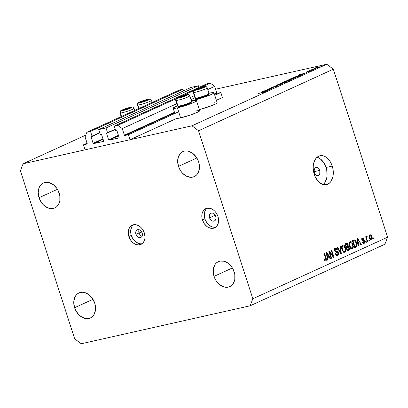 <?xml version="1.0" encoding="UTF-8"?>
<svg xmlns="http://www.w3.org/2000/svg" width="408" height="408" viewBox="0 0 408 408"><rect width="100%" height="100%" fill="white"/><g stroke="black" fill="none" stroke-linecap="round" stroke-linejoin="round"><path stroke-width="0.61" d="M222.426 97.517L220.81 92.519L214.766 95.278L220.81 92.519L217.245 93.32L214.531 94.559L217.245 93.32L220.81 92.519L222.426 97.517L216.383 100.281L222.426 97.517M178.643 111.777L128.387 134.732L130.004 139.73L176.695 118.407L130.004 139.73L85.078 149.828L83.462 144.83L87.205 143.861L85.073 136.955L86.884 132.263L90.52 131.442L92.07 136.241L91.112 136.491L91.04 136.904L93.106 143.305L102.954 138.807L93.106 143.305L93.289 143.565L103.459 141.408L103.642 140.939L101.572 134.538L101.266 134.212L100.281 134.395L98.731 129.596L191.153 87.383L198.436 85.751L106.014 127.959L107.564 132.763L106.605 133.008L106.534 133.421L108.599 139.822L118.448 135.323L108.599 139.822L109.038 140.153L119.136 137.756L117.065 131.055L116.754 130.728L115.775 130.917L114.225 126.118L117.866 125.297L122.257 128.602L124.389 135.201L174.481 112.322L124.389 135.201L124.828 135.532L128.387 134.732L178.643 111.777M174.629 112.787L124.828 135.532A0.423 0.316 65.5 0 1 124.389 135.201L122.257 128.602L176.802 103.688L122.257 128.602L117.866 125.297L175.976 98.756L117.866 125.297L114.225 126.118L206.647 83.905L114.225 126.118L115.775 130.917L116.627 130.723A0.423 0.316 65.5 0 1 117.065 131.055L119.131 137.455A0.423 0.316 65.5 0 1 118.952 137.924L109.038 140.153A0.423 0.316 65.5 0 1 108.599 139.822L106.534 133.421A0.423 0.316 65.5 0 1 106.712 132.952L115.24 129.254L107.564 132.763L106.014 127.959L98.731 129.596L191.153 87.383L198.436 85.751L106.014 127.959L98.731 129.596L100.281 134.395L101.133 134.206A0.423 0.316 65.5 0 1 101.572 134.538L103.642 140.939A0.423 0.316 65.5 0 1 103.459 141.408L93.544 143.636A0.423 0.316 65.5 0 1 93.106 143.305L91.04 136.904A0.423 0.316 65.5 0 1 91.219 136.435L99.746 132.738L92.07 136.241L90.52 131.442L182.942 89.23L90.52 131.442L86.884 132.263L179.301 90.051L86.884 132.263L85.073 136.955L87.205 143.56A0.423 0.316 65.5 0 1 87.026 144.029L83.462 144.83L87.082 143.172L83.462 144.83L85.078 149.828L130.004 139.73L128.387 134.732L124.828 135.532L174.629 112.787M216.806 92.988A0.423 0.316 -114.5 0 0 217.245 93.32L216.806 92.988L214.674 86.389L207.799 89.531L214.674 86.389L210.283 83.084L200.042 87.766L210.283 83.084L206.647 83.905L210.283 83.084L214.674 86.389L216.806 92.988L214.384 94.095L216.806 92.988M194.254 95.717L190.342 97.502L194.254 95.717M193.433 90.78L182.585 95.737L193.433 90.78M118.595 135.787L109.038 140.153L118.595 135.787M115.291 129.423L106.534 133.421L115.291 129.423M198.971 87.409L198.436 85.751L198.971 87.409M103.102 139.271L93.544 143.636L103.102 139.271M99.802 132.901L91.04 136.904L99.802 132.901M183.478 90.892L182.942 89.23L179.301 90.051L182.942 89.23L183.478 90.892M319.612 170.422A4.228 2.79 -102.7 0 1 317.975 175.715A4.228 2.79 -102.7 0 1 314.481 172.768L314.196 170.345L314.869 168.346L316.282 167.443L317.949 167.938L318.923 168.978L319.816 171.222L319.775 173.594L319.224 174.843L317.812 175.746L316.695 175.573L315.629 174.792L314.481 172.768A4.228 2.79 -102.7 0 1 316.118 167.469A4.228 2.79 -102.7 0 1 319.612 170.422L314.226 171.635L319.612 170.422M196.488 100.71A12.255 1.265 162.1 0 0 192.27 101.072A12.255 1.265 162.1 0 0 191.551 101.24L196.442 100.643L195.978 101.306L193.81 102.454L185.915 105.453L177.378 107.875L180.611 117.876A12.255 1.265 -17.9 0 0 193.193 114.026A12.255 1.265 -17.9 0 0 199.716 110.706L196.488 100.71A12.255 1.265 162.1 0 1 189.965 104.03A12.255 1.265 162.1 0 1 177.378 107.875L173.645 108.426L173.216 108.043L177.475 105.789A12.255 1.265 162.1 0 0 173.16 108.242L174.864 113.506M191.102 100.45L194.835 99.904A12.255 1.265 162.1 0 0 207.422 96.053A12.255 1.265 162.1 0 0 213.945 92.733A12.255 1.265 162.1 0 0 209.727 93.101L209.008 93.269A12.255 1.265 162.1 0 1 209.727 93.101L213.899 92.667L213.435 93.335L211.268 94.483L203.373 97.476L194.835 99.904L195.055 100.572L194.835 99.904A12.255 1.265 162.1 0 1 191.301 100.455M191.061 99.72A12.255 1.265 162.1 0 1 194.932 97.813L191.061 99.72M139.021 232.963L141.76 232.055L139.021 232.963A4.228 3.147 -114.5 0 0 142.066 236.212A4.228 3.147 65.5 0 1 139.021 232.963L135.951 234.36L139.021 232.963A4.228 3.147 65.5 0 1 139.102 229.719A4.228 3.147 -114.5 0 0 139.021 232.963M142.147 232.968A4.228 3.147 65.5 0 1 140.806 237.512A4.228 3.147 65.5 0 1 135.951 234.36L135.691 232.779L136.252 230.729L137.756 229.663L139.041 229.704L140.326 230.347L141.836 232.203L142.341 235.309L141.846 236.604L140.923 237.451L139.057 237.629L137.19 236.467L135.951 234.36A4.228 3.147 65.5 0 1 137.292 229.821A4.228 3.147 65.5 0 1 142.147 232.968M133.503 224.752A10.567 7.864 -114.5 0 0 131.305 235.406L128.867 236.523A10.567 7.864 65.5 0 1 132.223 225.17A10.567 7.864 65.5 0 1 144.356 233.039L142.53 229.342L141.255 227.776L139.806 226.476L136.588 224.874L133.38 224.777L130.662 226.205L128.852 228.939L128.377 230.673L128.382 234.539L129.642 238.44L130.693 240.215L133.416 243.081L134.992 244.061L138.266 244.928L141.29 244.249L143.601 242.128L144.845 238.889L145.003 236.997L144.356 233.039A10.567 7.864 65.5 0 1 141 244.392A10.567 7.864 65.5 0 1 128.867 236.523L131.305 235.406A10.567 7.864 -114.5 0 0 142.157 243.693M209.539 217.821L215.189 215.24L209.539 217.821L209.279 216.24L209.534 214.792L210.258 213.7L211.344 213.129L212.629 213.165L213.914 213.807L215.735 216.429A4.228 3.147 65.5 0 1 214.394 220.973A4.228 3.147 65.5 0 1 209.539 217.821A4.228 3.147 65.5 0 1 210.88 213.282A4.228 3.147 65.5 0 1 215.735 216.429L215.995 218.015L215.74 219.463L215.016 220.555L213.93 221.126L212.644 221.09L211.359 220.447L209.539 217.821M207.091 208.213A10.567 7.864 -114.5 0 0 204.893 218.867L202.45 219.983A10.567 7.864 65.5 0 1 205.811 208.631A10.567 7.864 65.5 0 1 217.943 216.5L216.118 212.808L214.843 211.237L213.389 209.936L210.176 208.335L206.968 208.238L204.25 209.666L202.434 212.4L201.96 214.134L201.97 218L202.45 219.983L204.275 223.676L207.004 226.542L208.58 227.521L211.854 228.388L214.878 227.71L217.189 225.588L218.433 222.35L218.591 220.458L217.943 216.5A10.567 7.864 65.5 0 1 214.588 227.853A10.567 7.864 65.5 0 1 202.45 219.983L204.893 218.867A10.567 7.864 -114.5 0 0 215.74 227.154M323.212 184.544A14.79 9.761 77.3 0 0 326.033 167.489L332.229 166.097A14.79 9.761 -102.7 0 1 326.487 184.635A14.79 9.761 -102.7 0 1 314.257 174.308L313.211 168.637L313.262 165.837L313.691 163.205L315.629 158.839L317.057 157.269L318.725 156.203L320.56 155.672L322.504 155.698L324.477 156.279L326.4 157.401L329.817 161.053L332.229 166.097L332.938 168.907L333.229 174.568L332.795 177.2L330.863 181.565L329.429 183.131L327.767 184.202L325.926 184.732L323.983 184.707L322.014 184.12L318.286 181.392L315.313 176.96L314.257 174.308A14.79 9.761 -102.7 0 1 320 155.769A14.79 9.761 -102.7 0 1 332.229 166.097L326.033 167.489A14.79 9.761 77.3 0 0 317.077 157.253M234.156 271.85A13.734 10.226 65.5 0 1 229.796 286.605A13.734 10.226 65.5 0 1 214.022 276.374L232.392 267.985L214.022 276.374L216.393 281.178L219.938 284.906L224.114 286.987L226.241 287.303L228.286 287.11L230.173 286.421L231.821 285.253L233.177 283.662L234.794 279.449L234.784 274.426L233.147 269.356L231.785 267.046L228.24 263.318L224.063 261.232L219.892 261.11L218.005 261.803L216.357 262.966L215.006 264.557L213.384 268.77L213.394 273.793L214.022 276.374A13.734 10.226 65.5 0 1 218.382 261.62A13.734 10.226 65.5 0 1 234.156 271.85M94.733 303.185A13.734 10.226 65.5 0 1 90.367 317.944A13.734 10.226 65.5 0 1 74.593 307.714L92.963 299.319L74.593 307.714L75.602 310.202L78.622 314.553L80.509 316.241L84.686 318.327L88.857 318.449L90.744 317.755L92.392 316.593L93.748 315.002L95.365 310.789L95.569 308.331L94.733 303.185L92.356 298.381L88.811 294.658L86.766 293.383L82.508 292.255L80.463 292.449L78.576 293.138L76.928 294.306L75.577 295.897L74.572 297.855L73.751 302.563L74.593 307.714A13.734 10.226 65.5 0 1 78.953 292.954A13.734 10.226 65.5 0 1 94.733 303.185M59.201 193.183A13.734 10.226 65.5 0 1 54.84 207.942A13.734 10.226 65.5 0 1 39.061 197.712L57.436 189.317L39.061 197.712L40.076 200.206L43.09 204.551L47.027 207.514L51.286 208.641L53.331 208.447L55.213 207.759L56.865 206.591L59.221 203.041L59.838 200.787L59.828 195.764L58.191 190.694L56.829 188.384L53.285 184.656L49.108 182.57L44.931 182.447L43.049 183.141L41.397 184.304L40.045 185.895L39.041 187.859L38.219 192.566L39.061 197.712A13.734 10.226 65.5 0 1 43.427 182.952A13.734 10.226 65.5 0 1 59.201 193.183M198.63 161.849A13.734 10.226 65.5 0 1 194.264 176.603A13.734 10.226 65.5 0 1 178.49 166.372L196.865 157.983L178.49 166.372L180.861 171.176L182.519 173.216L186.456 176.179L190.714 177.302L192.76 177.113L194.641 176.419L196.294 175.256L197.645 173.665L199.267 169.453L199.257 164.429L198.63 161.849L196.258 157.044L192.714 153.316L188.532 151.235L186.405 150.919L184.36 151.113L182.478 151.802L180.826 152.964L178.469 156.519L177.648 161.226L178.49 166.372A13.734 10.226 65.5 0 1 182.855 151.618A13.734 10.226 65.5 0 1 198.63 161.849M384.892 244.244L250.109 305.801L81.248 343.755L74.664 338.803L20.4 170.799L23.108 163.756L191.974 125.802L326.752 64.245L215.592 89.23L326.752 64.245L191.974 125.802L198.558 130.759L252.822 298.758L387.6 237.201L333.336 69.197L198.558 130.759L333.336 69.197L326.752 64.245L333.336 69.197L387.6 237.201L252.822 298.758L250.109 305.801L384.892 244.244L387.6 237.201L384.892 244.244M85.777 135.135L23.108 163.756L85.777 135.135M266.363 90.117L270.621 89.163L264.797 90.566L272.116 88.21L268.255 88.985L273.676 87.766L266.363 90.117L273.676 87.766L268.255 88.985L272.116 88.21L264.797 90.566L270.621 89.163L266.363 90.117M277.415 85.751L278.072 85.695L277.715 85.95L275.048 86.899L277.205 85.899L271.83 87.322L277.415 85.751L271.927 87.276C271.31 87.567 271.366 87.644 272.085 87.496L277.598 86.006C278.297 85.675 278.236 85.588 277.415 85.751L277.511 86.047L277.415 85.751C278.236 85.588 278.297 85.675 277.598 86.006M281.28 84.293L273.895 86.409L280.102 84.568L277.756 84.645L281.28 84.293L277.756 84.645L280.102 84.568L273.895 86.409L281.28 84.293M280.582 83.324L280.582 83.324C279.327 83.936 279.505 84.079 281.127 83.742L286.319 82.023L280.99 83.773L279.745 83.859L281.097 83.099L286.748 81.422L287.176 81.508L286.319 82.023L287.176 81.472L285.819 81.59L279.745 83.87M289.568 79.218L289.568 79.218C288.313 79.835 288.492 79.973 290.108 79.636L295.305 77.918L289.843 79.698L288.747 79.708L290.083 78.994L295.734 77.316L296.157 77.408L295.305 77.918L296.162 77.367L294.805 77.484L288.731 79.764M302.705 74.511L299.472 74.725L306.964 72.563L304.128 73.455L302.088 74.389L303.144 74.307L302.705 74.511L303.144 74.307L302.088 74.389L304.128 73.455L306.964 72.563L299.472 74.725L302.705 74.511M321.637 65.877L320.601 66.172L321.56 65.805M212.956 103.102L214.567 102.77M217.127 102.668L215.776 103.856L210.967 105.937L199.359 109.594A12.255 1.265 -17.9 0 0 211.354 105.789A12.255 1.265 -17.9 0 0 217.173 102.734L213.945 92.733M199.237 110.527L199.66 110.905L198.319 111.833L191.388 114.684L180.611 117.876L176.434 118.305M195.498 111.073L198.37 110.558M314.961 68.452L314.073 68.416L316.501 67.422L319.214 66.953L314.961 68.452L318.699 67.218C319.632 66.769 319.52 66.662 318.357 66.902L314.599 68.141L314.007 68.564L314.961 68.452M315.817 68.534L314.782 68.83L315.741 68.462M313.706 69.482L309.34 70.558L310.962 69.834L313.706 69.482L310.962 69.834L309.34 70.558L313.706 69.482M312.191 70.191L311.156 70.487L312.115 70.12M306.163 72.236L307.357 71.579L306.454 72.073L310.345 70.956L308.514 71.747L309.545 71.171L306.163 72.236L309.427 71.196L308.514 71.747L309.81 71.012L305.954 72.088M299.487 75.368L300.824 75.291L298.442 76.454L293.02 77.673L299.278 75.414L293.02 77.673L298.442 76.454L300.864 75.22L299.487 75.368M288.318 80.401L284.034 81.778L290.669 80.004C291.501 79.621 291.465 79.519 290.567 79.693L290.669 80.004L289.456 80.56L284.034 81.778L287.349 80.504L290.863 79.636L291.276 79.636L290.669 80.004L290.567 79.693L288.334 80.361M265.266 91.606L262.033 91.826L269.53 89.663L264.649 91.484L265.705 91.407L265.266 91.606L265.705 91.407L264.649 91.484L269.53 89.663L262.033 91.826L265.266 91.606M263.553 92.422C264.19 92.091 263.91 92.07 262.701 92.371L258.636 93.381L263.048 92.631L258.636 93.381L263.741 92.157L261.839 93.06L263.956 92.172M329.781 252.623L331.582 258.198L331.112 258.412L328.853 251.41L329.348 251.185L333.045 255.898L331.245 250.318L331.709 250.104L333.974 257.106L333.474 257.331L329.781 252.623L333.474 257.331L333.974 257.106L331.709 250.104L331.245 250.318L333.045 255.898L329.348 251.185L328.853 251.41L331.112 258.412L331.582 258.198L331.082 258.31L331.582 258.198L329.781 252.623L329.281 252.736L329.781 252.623M335.6 249.161L334.524 249.405L335.6 249.161L336.937 250.114L337.375 249.813C336.88 248.513 336.192 248.028 335.32 248.35C334.535 248.763 334.305 249.604 334.637 250.864L338.018 253.047L337.498 254.658C336.819 254.893 336.284 254.516 335.891 253.516L335.452 253.817C335.988 255.275 336.748 255.836 337.722 255.495C338.569 255.066 338.819 254.169 338.477 252.812L337.972 252.924L338.477 252.812L338.64 253.684L338.217 255.138L337.411 255.597L336.416 255.342L335.452 253.817L335.891 253.516L336.473 254.475L337.39 254.699L338.038 254.087L338.018 253.047L337.533 252.353L335.417 252.022L334.698 251.048L334.489 249.599L334.856 248.691L335.891 248.237L336.717 248.651L337.299 249.604L336.937 250.114L336.36 249.222L335.6 249.161L335.085 249.696L335.106 250.67L335.697 251.415L337.625 251.593L338.477 252.812L337.243 251.456L335.483 251.313L335.106 250.67L335.789 249.099L334.239 249.446M340.481 246.101L341.328 253.745L340.843 253.965L337.238 247.579L337.722 247.36L340.797 253.047L339.997 246.32L340.481 246.101L339.997 246.32L340.797 253.047L337.722 247.36L337.238 247.579L340.843 253.965L341.328 253.745L340.787 253.868L341.328 253.745L340.481 246.101M344.882 252.226L343.607 252.073L342.485 250.747L341.562 246.881L342.016 245.494L342.995 244.933L343.959 245.269L344.877 246.366L345.892 249.88L345.54 251.609L344.882 252.226L345.856 250.553L345.505 247.829C344.882 245.779 343.903 244.851 342.567 245.04C341.445 245.983 341.246 247.483 341.975 249.538L343.205 251.731L344.622 252.312M352.349 248.814L351.074 248.661L349.952 247.335L349.034 243.469L349.34 242.311L350.243 241.556L351.176 241.699L352.206 242.729L353.359 246.468L353.012 248.197L352.349 248.814L353.328 247.141L352.971 244.418C352.349 242.367 351.37 241.439 350.033 241.633C348.911 242.571 348.713 244.071 349.442 246.126L350.671 248.319L352.089 248.9M358.214 243.632L358.494 245.902L358.01 246.126L357.184 238.471L357.637 238.262L361.335 244.606L360.851 244.826L359.785 242.913L358.214 243.632L359.785 242.913L360.851 244.826L361.335 244.606L357.637 238.262L357.184 238.471L358.01 246.126L358.494 245.902L358 246.014L358.494 245.902L358.214 243.632L357.755 243.734L358.214 243.632M373.56 237.874L373.881 238.874L373.412 239.088L373.09 238.088L373.56 237.874L373.09 238.088L373.412 239.088L373.881 238.874L373.381 238.986L373.881 238.874L373.56 237.874M371.933 236.783L372.193 239.159L371.693 239.965L370.908 240.077L370.015 239.282L369.439 237.981L369.265 235.441L369.842 234.773L370.637 234.809L371.933 236.783C371.499 235.304 370.801 234.631 369.842 234.773C369.041 235.441 368.909 236.513 369.439 237.981C369.872 239.491 370.576 240.179 371.545 240.047L371.188 240.128L371.545 240.047C372.356 239.358 372.484 238.272 371.933 236.783L371.433 236.895L371.933 236.783M369.24 239.848L369.561 240.847L369.097 241.062L368.771 240.062L369.24 239.848L368.771 240.062L369.097 241.062L369.561 240.847L369.061 240.96L369.561 240.847L369.24 239.848M366.899 239.037L367.756 241.674L367.287 241.888L365.645 236.798L366.109 236.584L366.374 237.395L366.532 236.309L367.159 236.314L367.22 237.119L366.634 237.665L366.899 239.037L366.649 237.956L366.874 237.17L367.22 237.119L367.159 236.314L366.634 236.242L366.374 237.395L366.109 236.584L365.645 236.798L367.287 241.888L367.756 241.674L367.256 241.786L367.756 241.674L366.899 239.037L366.404 239.149L366.899 239.037M366.088 241.286L366.415 242.286L365.945 242.5L365.624 241.5L366.088 241.286L365.624 241.5L365.945 242.5L366.415 242.286L365.915 242.398L366.415 242.286L366.088 241.286M362.702 238.869L361.779 239.078L362.702 238.869L363.543 239.425L363.982 239.119L363.457 239.236L363.982 239.119L362.447 238.15L361.881 240.077L364.319 241.607L363.967 242.673L362.967 241.985L362.528 242.286C362.947 243.285 363.497 243.663 364.171 243.413L364.742 241.271L364.227 241.388L364.742 241.271L364.834 241.613L364.563 243.127L363.951 243.489L363.248 243.331L362.528 242.286L362.967 241.985L363.4 242.627L363.967 242.673L364.329 242.296L364.273 241.485L362.38 240.868L361.758 239.445L361.942 238.604L362.651 238.078L363.304 238.18L363.849 238.833L363.543 239.425L363.176 238.894L362.6 238.925L362.314 239.761L362.6 240.118L364.099 240.292L364.742 241.271L362.314 239.761L362.829 238.828L361.784 239.062M356.577 242.719L356.995 244.662L356.827 246.238L354.685 247.646L352.425 240.644L354.802 239.955L355.74 240.873L356.577 242.719C356.169 241.194 355.46 240.246 354.445 239.868L352.425 240.644L354.685 247.646L356.011 247.039L354.593 247.355L356.011 247.039C357.138 246.192 357.326 244.754 356.577 242.719L356.077 242.831L356.577 242.719M349.294 247.748L349.309 249.813L347.218 251.053L344.954 244.055L346.591 243.326L347.366 243.449L348.213 244.836L348.121 246.31L349.294 247.748L348.121 246.31L348.151 244.616C347.708 243.479 347.106 243.081 346.346 243.418L344.954 244.055L347.218 251.053L348.6 250.425L347.121 250.757L348.6 250.425C349.462 250.017 349.697 249.125 349.294 247.748L348.794 247.86L349.294 247.748M327.466 257.678L327.746 259.947L327.262 260.166L326.436 252.511L326.89 252.307L330.587 258.652L330.103 258.871L329.037 256.958L327.466 257.678L329.037 256.958L330.103 258.871L330.587 258.652L326.89 252.307L326.436 252.511L327.262 260.166L327.746 259.947L327.252 260.059L327.746 259.947L327.466 257.678L327.002 257.779L327.466 257.678M325.569 260.11L324.574 258.891L324.136 259.197L324.947 260.763L325.808 260.936L324.947 260.763L324.136 259.197L324.574 258.891L325.324 260.125L325.865 259.61L324.069 253.592L324.533 253.383L326.298 258.952L326.369 260.182L325.808 260.936C326.502 260.35 326.589 259.417 326.069 258.131L324.533 253.383L324.069 253.592L325.859 259.366L325.569 260.11L324.62 260.329L325.426 260.141M191.974 125.802L198.558 130.759L252.822 298.758L250.109 305.801L81.248 343.755L74.664 338.803L20.4 170.799L23.108 163.756L191.974 125.802M324.661 182.957L326.599 178.592L327.032 175.96L326.742 170.299L326.033 167.489L323.62 162.445L320.204 158.794L318.281 157.672M206.688 208.554L205.647 209.778L204.403 213.017L204.408 216.883L204.893 218.867L205.668 220.784L207.988 224.13L209.442 225.43L212.655 227.032M133.1 225.094L132.059 226.318L130.815 229.556L130.82 233.422L131.305 235.406L132.08 237.323L134.405 240.669L135.854 241.97L139.067 243.571M369.322 235.309L369.617 235.595M370.653 239.476L370.52 239.858M370.5 239.904L370.714 239.057M369.684 235.676L369.245 235.253M371.326 239.312L371.734 238.343L371.101 236.135L370.066 235.508L371.484 237.048L371.326 239.312L369.908 237.767L369.408 237.879L369.908 237.767L370.066 235.508L369.189 235.702L370.168 235.472L369.189 235.691M365.874 237.507L366.374 237.395L365.874 237.507M367.159 236.314L366.435 236.477L367.159 236.314L366.634 236.242M366.874 237.17L367.22 237.119M366.063 238.088L366.649 237.956L366.063 238.088M363.967 242.673L362.88 242.933M361.916 238.644L362.182 238.971M361.825 239.868L362.314 239.761L361.825 239.868M361.952 240.261L362.6 240.118L361.952 240.261M362.034 240.434L363.217 240.169L362.034 240.434M363.079 241.317L362.105 240.536L362.962 241.082M363.304 242.837L363.161 243.26M363.013 243.474L363.334 242.653M362.299 239.18L361.758 238.527M358.418 242.602L358.734 243.153L358.418 242.602M360.794 244.729L361.335 244.606L360.794 244.729M358.234 243.265L359.785 242.913L358.234 243.265M358.102 242.745L357.867 240.516L357.418 240.618L357.867 240.516L357.648 239.093L357.26 239.18L357.648 239.093L359.366 242.168L357.658 242.847L359.366 242.168L357.648 239.093L358.102 242.745M354.445 239.868L353.69 240.067M353.206 240.286L353.915 240.842L353.073 240.246M355.348 246.401L354.583 247.325M354.562 247.335L355.383 246.274M354.195 241.22L353.909 240.842M352.558 241.169L352.895 241.082M353.945 240.888L353.155 241.25L354.889 246.611L353.155 241.25L352.655 241.363L353.945 240.888L352.599 241.189L354.623 240.735L356.108 242.923L356.48 244.713L355.689 246.248L354.389 246.723L356.026 246.049L356.485 244.994L355.531 241.567L354.751 240.776L353.945 240.888L354.623 240.735M353.073 241.087L352.395 241.235M349.544 242.005L350.166 242.459M352.471 244.53L352.971 244.418L352.471 244.53M352.685 247.284L353.328 247.141L352.685 247.284M351.645 248.115L351.293 248.788M351.166 248.921L351.665 248.054M350.232 242.531L349.365 241.934M347.524 243.505L347.483 243.821M350.304 242.449L349.574 243.632L349.911 245.927L350.788 247.585L352.084 247.998C351.094 248.135 350.37 247.447 349.911 245.927L349.411 246.039L349.911 245.927C349.319 244.341 349.447 243.183 350.304 242.449L349.182 242.699L350.487 242.388L351.793 243.117L352.497 244.611C353.058 246.151 352.915 247.279 352.084 247.998L350.355 248.406M346.667 243.311L346.346 243.418M345.688 243.719L346.285 244.29L345.556 243.668M347.642 244.729L348.151 244.616L347.642 244.729M347.545 247.59L346.57 246.661L348.121 246.31L346.57 246.661L347.3 247.177M347.05 250.772L347.886 249.808L347.116 250.742M346.458 244.606L346.28 244.285M346.025 247.483L346.305 247.401M346.448 244.31L345.688 244.657L346.361 246.748L345.688 244.657L345.188 244.769L346.448 244.31L345.132 244.606L346.871 244.157L346.448 244.31L347.718 244.943L347.626 246.095L345.862 246.86L347.626 246.095L347.718 244.943L347.157 244.168L345.122 244.565M347.489 247.177L346.627 247.569L347.417 250.022L348.672 249.405L348.942 248.87L348.432 247.253L347.489 247.177L348.83 247.967L348.769 249.303L346.917 250.135L347.417 250.022L346.627 247.569L346.127 247.681L347.489 247.177L346.066 247.493L347.81 247.059L346.06 247.472M342.077 245.417L342.695 245.871M345.005 247.942L345.505 247.829L345.005 247.942M345.214 250.696L345.856 250.553L345.214 250.696M344.179 251.527L343.822 252.2M343.699 252.333L344.194 251.466M342.766 245.942L341.899 245.346M342.832 245.856L342.108 247.044L342.445 249.339L343.317 250.996L344.617 251.41C343.623 251.547 342.899 250.859 342.445 249.339L341.945 249.451L342.445 249.339C341.848 247.753 341.981 246.595 342.832 245.856L341.715 246.111L343.016 245.8L344.327 246.529L345.03 248.018C345.586 249.563 345.449 250.691 344.617 251.41L342.888 251.818M339.808 252.129L340.262 252.027L339.808 252.129M340.379 253.144L340.797 253.047L340.379 253.144M337.442 255.592L337.722 255.495M337.498 254.658L335.759 255.071M335.59 248.258L335.32 248.35M334.825 248.732L335.335 249.201M334.611 250.782L335.106 250.67L334.611 250.782M334.892 251.445L335.483 251.313L334.892 251.445M335.095 251.731L336.345 251.45L335.095 251.731M336.585 252.43L335.886 251.858L334.8 251.797L337.243 251.456L335.697 251.802L336.432 252.236M337.023 254.786L336.661 255.495M336.554 255.597L337.079 254.459M335.463 249.38L334.346 248.584M332.454 256.03L333.045 255.898L332.454 256.03M333.397 257.234L333.974 257.106L333.397 257.234M327.67 256.647L327.986 257.193L327.67 256.647M330.046 258.769L330.587 258.652L330.046 258.769M327.486 257.305L329.037 256.958L327.486 257.305M327.354 256.79L327.119 254.556L326.665 254.658L327.119 254.556L326.9 253.139L326.512 253.225L326.9 253.139L328.619 256.214L326.91 256.887L328.619 256.214L326.9 253.139L327.354 256.79M325.569 258.244L326.069 258.131L325.569 258.244M324.855 260.279L324.804 260.6M324.697 260.87L324.855 260.136M370.066 235.508L369.684 236.161L369.857 237.609L370.459 238.94L371.219 239.348L370.224 239.572M352.084 247.998L352.599 247.477L352.828 246.32L352.007 243.454L350.681 242.372L348.937 242.734M344.617 251.41L345.132 250.889L345.362 249.732L344.434 246.692L343.21 245.779L341.465 246.146M176.695 118.407A12.255 1.265 -17.9 0 0 180.611 117.876L177.378 107.875A12.255 1.265 162.1 0 1 173.16 108.242M318.699 67.218C319.632 66.769 319.52 66.662 318.357 66.902M315.083 68.029L317.96 67.085C318.842 66.902 318.923 66.983 318.215 67.33L315.369 68.269C314.481 68.452 314.39 68.371 315.083 68.029L314.634 68.345L315.369 68.269C314.481 68.452 314.39 68.371 315.083 68.029L317.96 67.085C318.842 66.902 318.923 66.983 318.215 67.33L318.689 67.009L317.96 67.085M300.492 74.506L303.394 73.792L301.803 74.577L300.492 74.506L301.752 74.409L303.358 73.68L300.492 74.506M298.289 76.398L293.979 77.367L299.079 75.551C300.033 75.337 300.324 75.353 299.951 75.608L298.319 76.485L300.074 75.521L299.38 75.485L293.979 77.367L298.289 76.398M294.836 77.581L294.403 77.668C295.713 77.403 295.82 77.53 294.734 78.05L290.511 79.453C289.211 79.718 289.088 79.596 290.144 79.086L294.403 77.668C295.713 77.403 295.82 77.53 294.734 78.05L295.479 77.561L294.826 77.581M289.496 79.759L290.144 79.086L289.435 79.565L290.292 79.504L294.734 78.05M290.669 80.004C291.501 79.621 291.465 79.519 290.567 79.693M287.288 80.606L284.993 81.467L287.288 80.606C287.864 80.509 287.767 80.626 287.002 80.952L284.993 81.467L287.288 80.606C287.864 80.509 287.767 80.626 287.002 80.952M290.165 79.881L287.288 80.952L290.165 79.881C290.756 79.784 290.664 79.902 289.879 80.238L287.288 80.952L289.303 80.498L290.165 79.881C290.756 79.784 290.664 79.902 289.879 80.238M281.158 83.186L285.416 81.773C286.727 81.508 286.839 81.636 285.748 82.156L281.525 83.558C280.225 83.824 280.102 83.701 281.158 83.186L285.416 81.773C286.727 81.508 286.839 81.636 285.748 82.156L286.493 81.666L285.416 81.773M271.927 87.276L271.927 87.276C271.31 87.567 271.366 87.644 272.085 87.496M263.058 91.606L265.955 90.892L264.369 91.678L263.058 91.606L265.919 90.78L263.058 91.606M263.272 92.545L263.017 92.539M315.369 68.269L318.215 67.33M294.403 77.668L290.144 79.086M280.51 83.864L285.748 82.156M184.799 95.549L184.452 95.457A3.698 0.383 162.1 0 1 185.528 95.283L180.974 96.502L178.74 97.634L183.508 96.446L185.528 95.283A3.698 0.383 162.1 0 1 185.722 95.426A3.698 0.383 162.1 0 1 185.564 95.549A3.698 0.383 162.1 0 1 183.508 96.446A3.698 0.383 162.1 0 1 180.03 97.492A3.698 0.383 162.1 0 1 179.005 97.665A3.698 0.383 162.1 0 1 178.76 97.522A3.698 0.383 162.1 0 1 180.974 96.502L178.76 97.522L179.433 97.639L178.76 97.522L180.974 96.502A3.698 0.383 162.1 0 1 184.452 95.457L180.974 96.502L181.198 97.191L180.974 96.502L184.799 95.549M191.174 101.408A7.395 0.765 162.1 0 1 191.627 101.607A7.395 0.765 162.1 0 1 185.65 104.254A7.395 0.765 162.1 0 1 178.036 106.182A7.395 0.765 162.1 0 1 177.628 106.131L178.526 106.585A6.676 0.689 -17.9 0 0 178.893 106.631L178.036 106.182L176.19 100.46A1.688 1.586 -91.4 0 1 177.174 98.313A5.707 0.592 162.1 0 1 180.285 96.523A5.707 0.592 162.1 0 1 187.308 94.636L187.67 94.758L186.68 95.416L183.172 96.788L179.112 97.981L176.812 98.19L181.31 96.161L187.308 94.636A5.707 0.592 162.1 0 1 184.197 96.426A5.707 0.592 162.1 0 1 177.174 98.313A1.688 1.586 88.6 0 0 176.19 100.46A7.395 0.765 162.1 0 1 175.721 100.348L177.567 106.07A7.395 0.765 -17.9 0 0 178.036 106.182A7.395 0.765 -17.9 0 0 186.007 104.132A7.395 0.765 -17.9 0 0 191.643 101.521L189.796 95.803A7.395 0.765 162.1 0 1 184.161 98.415A7.395 0.765 162.1 0 1 176.19 100.46L178.036 106.182L178.893 106.631L178.469 106.488M176.103 99.934A7.395 0.765 -17.9 0 0 175.741 100.246M189.327 95.686A7.395 0.765 162.1 0 1 189.796 95.803C189.251 94.804 188.578 94.386 187.787 94.544C185.813 94.733 183.034 95.492 179.444 96.823C175.409 98.7 175.807 98.241 175.721 100.348M190.755 102.321L191.087 102.352M191.179 102.464L185.91 104.841L178.893 106.631A6.676 0.689 -17.9 0 0 185.768 104.892A6.676 0.689 -17.9 0 0 191.168 102.5L191.627 101.607M187.813 94.544A1.688 1.586 88.6 0 0 187.308 94.636M176.19 100.46A7.395 0.765 -17.9 0 0 183.748 98.552A7.395 0.765 -17.9 0 0 189.771 95.906M185.196 95.778L185.722 95.426L185.196 95.778M184.63 96.008L184.452 95.457L184.63 96.008M129.03 108.084L128.683 107.993A3.698 0.383 162.1 0 1 129.754 107.814L125.2 109.038L122.971 110.17L126.842 109.288L129.688 108.146L129.754 107.814A3.698 0.383 162.1 0 1 129.948 107.962A3.698 0.383 162.1 0 1 129.79 108.084A3.698 0.383 162.1 0 1 127.735 108.977A3.698 0.383 162.1 0 1 124.256 110.027A3.698 0.383 162.1 0 1 123.236 110.201A3.698 0.383 162.1 0 1 122.992 110.058A3.698 0.383 162.1 0 1 125.2 109.038L122.992 110.058L123.665 110.175L122.992 110.058L125.2 109.038A3.698 0.383 162.1 0 1 128.683 107.993L125.2 109.038L125.424 109.727L125.2 109.038L129.03 108.084M121.4 110.849A5.707 0.592 162.1 0 1 124.517 109.058A5.707 0.592 162.1 0 1 131.539 107.171L131.901 107.289L131.437 107.676L127.398 109.324L122.538 110.69L121.038 110.726L125.542 108.696L131.539 107.171A5.707 0.592 162.1 0 1 128.423 108.962A5.707 0.592 162.1 0 1 121.4 110.849A1.688 1.586 88.6 0 0 120.416 112.996A1.688 1.586 -91.4 0 1 121.4 110.849M120.329 112.47A7.395 0.765 -17.9 0 0 119.972 112.781M133.554 108.222A7.395 0.765 162.1 0 1 134.023 108.334A7.395 0.765 162.1 0 1 128.393 110.945A7.395 0.765 162.1 0 1 120.416 112.996L121.528 116.438L120.416 112.996A7.395 0.765 162.1 0 1 119.947 112.883L121.151 116.606M132.039 107.08A1.688 1.586 88.6 0 0 131.539 107.171M120.416 112.996A7.395 0.765 -17.9 0 0 127.979 111.088A7.395 0.765 -17.9 0 0 134.002 108.441M129.428 108.314L129.948 107.962L129.428 108.314M128.857 108.543L128.683 107.993L128.857 108.543M146.487 100.108L146.135 100.016A3.698 0.383 162.1 0 1 147.212 99.843L143.555 100.756L140.423 102.194L144.299 101.317L146.666 100.414L147.212 99.843A3.698 0.383 162.1 0 1 147.405 99.986A3.698 0.383 162.1 0 1 147.247 100.108A3.698 0.383 162.1 0 1 145.192 101.006A3.698 0.383 162.1 0 1 141.714 102.056A3.698 0.383 162.1 0 1 140.694 102.224A3.698 0.383 162.1 0 1 140.449 102.082A3.698 0.383 162.1 0 1 142.657 101.067L140.449 102.082L141.122 102.204L140.449 102.082L142.657 101.067A3.698 0.383 162.1 0 1 146.135 100.016L142.657 101.067L142.882 101.755L142.657 101.067L146.487 100.108M138.858 102.877A5.707 0.592 162.1 0 1 141.974 101.082A5.707 0.592 162.1 0 1 148.996 99.195L149.359 99.317L148.369 99.975L144.855 101.347L139.995 102.719L138.496 102.755L142.999 100.725L148.996 99.195A5.707 0.592 162.1 0 1 145.88 100.99A5.707 0.592 162.1 0 1 138.858 102.877A1.688 1.586 88.6 0 0 137.873 105.024A1.688 1.586 -91.4 0 1 138.858 102.877M137.787 104.499A7.395 0.765 -17.9 0 0 137.43 104.805M151.011 100.251A7.395 0.765 162.1 0 1 151.48 100.363A7.395 0.765 162.1 0 1 145.85 102.974A7.395 0.765 162.1 0 1 137.873 105.024L138.985 108.462L137.873 105.024A7.395 0.765 162.1 0 1 137.404 104.907L138.608 108.635M149.496 99.103A1.688 1.586 88.6 0 0 148.996 99.195M137.873 105.024A7.395 0.765 -17.9 0 0 145.432 103.117A7.395 0.765 -17.9 0 0 151.46 100.465M146.885 100.343L147.405 99.986L146.885 100.343M146.314 100.567L146.135 100.016L146.314 100.567M202.256 87.572L201.909 87.485A3.698 0.383 162.1 0 1 202.985 87.307L199.323 88.22L196.197 89.663L200.073 88.781L202.919 87.638L202.985 87.307A3.698 0.383 162.1 0 1 203.179 87.455A3.698 0.383 162.1 0 1 203.021 87.572A3.698 0.383 162.1 0 1 200.966 88.47A3.698 0.383 162.1 0 1 197.487 89.52A3.698 0.383 162.1 0 1 196.462 89.694A3.698 0.383 162.1 0 1 196.217 89.551A3.698 0.383 162.1 0 1 198.431 88.531L196.217 89.551L196.891 89.668L196.217 89.551L198.431 88.531A3.698 0.383 162.1 0 1 201.909 87.485L198.431 88.531L198.65 89.219L198.431 88.531L202.256 87.572M208.631 93.437A7.395 0.765 162.1 0 1 209.085 93.636A7.395 0.765 162.1 0 1 203.108 96.283A7.395 0.765 162.1 0 1 195.493 98.206A7.395 0.765 162.1 0 1 195.085 98.16L195.983 98.608A6.676 0.689 -17.9 0 0 196.35 98.654L195.493 98.206L193.647 92.489A1.688 1.586 -91.4 0 1 194.631 90.341A5.707 0.592 162.1 0 1 197.742 88.546A5.707 0.592 162.1 0 1 204.765 86.659L205.127 86.782L204.663 87.169L200.629 88.817L195.764 90.183L194.269 90.219L198.767 88.189L204.765 86.659A5.707 0.592 162.1 0 1 201.654 88.454A5.707 0.592 162.1 0 1 194.631 90.341A1.688 1.586 88.6 0 0 193.647 92.489A7.395 0.765 162.1 0 1 193.178 92.376L195.024 98.093A7.395 0.765 -17.9 0 0 195.493 98.206A7.395 0.765 -17.9 0 0 203.464 96.161A7.395 0.765 -17.9 0 0 209.1 93.549L207.254 87.827A7.395 0.765 162.1 0 1 201.618 90.438A7.395 0.765 162.1 0 1 193.647 92.489L195.493 98.206L196.35 98.654L195.927 98.512M193.56 91.963A7.395 0.765 -17.9 0 0 193.198 92.269M206.785 87.715A7.395 0.765 162.1 0 1 207.254 87.827C206.703 86.833 206.035 86.409 205.244 86.573C203.271 86.756 200.491 87.521 196.901 88.852C192.867 90.729 193.264 90.265 193.178 92.376M208.213 94.345L208.544 94.376M208.636 94.493L203.368 96.869L196.35 98.654A6.676 0.689 -17.9 0 0 203.225 96.915A6.676 0.689 -17.9 0 0 208.626 94.528L209.085 93.636M205.27 86.573A1.688 1.586 88.6 0 0 204.765 86.659M193.647 92.489A7.395 0.765 -17.9 0 0 201.205 90.581A7.395 0.765 -17.9 0 0 207.228 87.929M202.654 87.807L203.179 87.455L202.654 87.807M202.088 88.031L201.909 87.485L202.088 88.031M366.991 237.135L366.369 237.272M354.333 240.751L352.782 241.097M134.696 110.42L134.023 108.334C133.477 107.34 132.809 106.922 132.014 107.08C130.045 107.268 127.265 108.028 123.675 109.359C119.641 111.236 120.039 110.772 119.947 112.883M152.153 102.449L151.48 100.363C150.934 99.363 150.266 98.945 149.471 99.103C147.502 99.292 144.723 100.052 141.132 101.388C137.098 103.265 137.496 102.801 137.404 104.907"/></g></svg>
